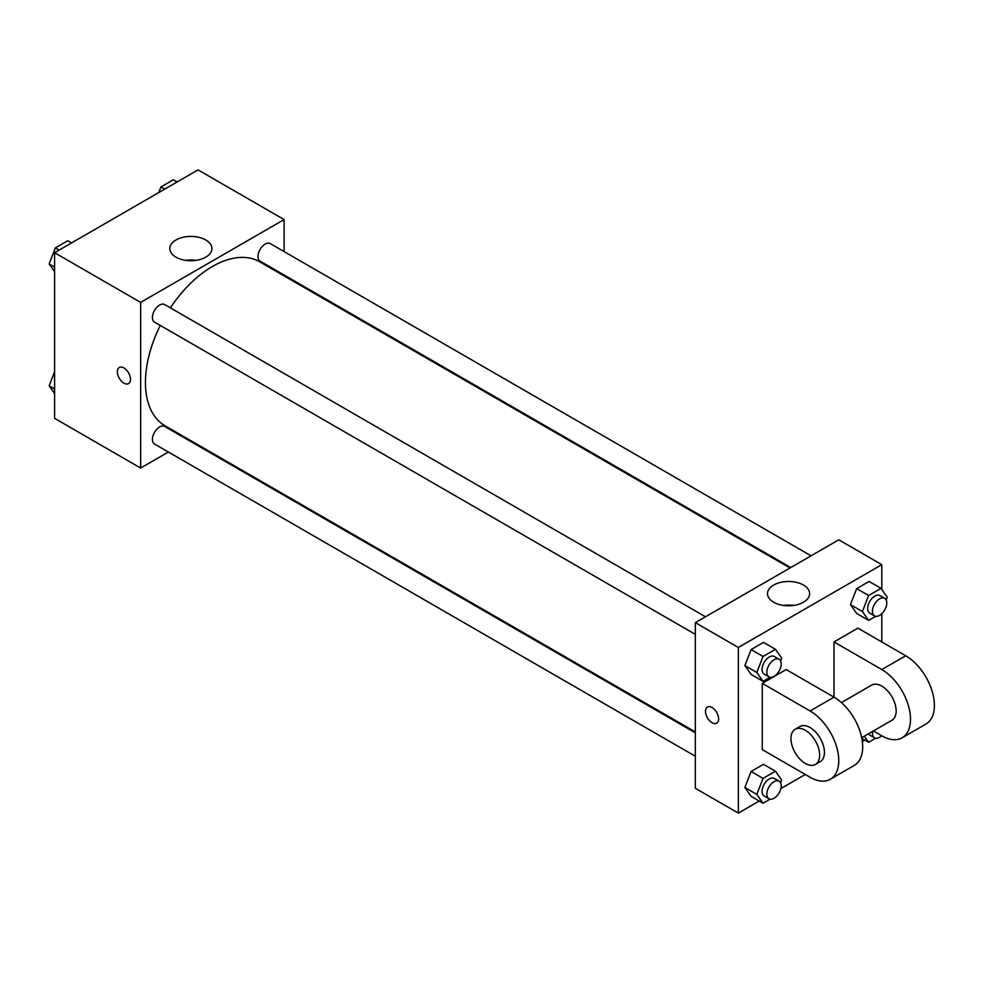 <?xml version="1.0" encoding="UTF-8"?>
<svg xmlns="http://www.w3.org/2000/svg" width="983" height="983" viewBox="0 0 983 983"><rect width="100%" height="100%" fill="white"/><g stroke="black" fill="none" stroke-linecap="round" stroke-linejoin="round"><path stroke-width="1.47" d="M168.388 452.033L140.655 468.031L54.593 418.34L54.593 252.705L198.038 169.887L284.112 219.578L284.112 251.599M189.436 439.88L188.675 440.31M160.254 325.422A94.675 54.655 120 0 0 145.447 382.461A94.675 54.655 120 0 0 165.046 425.799L695.325 731.942M789.988 567.965L259.721 261.822A94.675 54.655 120 0 0 170.391 307.851M284.112 275.019L284.112 275.904M140.655 468.031L140.655 302.395L284.112 219.578M811.049 555.813L270.239 243.587A10.137 5.861 120 0 0 262.424 246.303A10.137 5.861 120 0 0 258.001 256.514A10.137 5.861 120 0 0 260.102 261.159L790.762 567.535M695.325 732.827L164.665 426.45A10.137 5.861 120 0 0 156.85 429.178A10.137 5.861 120 0 0 152.426 439.376A10.137 5.861 120 0 0 154.528 444.021L695.325 756.246M695.325 634.342L154.528 322.117A10.137 5.861 -60 0 1 154.528 310.407A10.137 5.861 -60 0 1 164.665 304.546L705.462 616.771M140.655 302.395L54.593 252.705M175.982 257.165A21.061 12.152 180 0 1 169.813 248.564A21.061 12.152 180 0 1 190.862 236.412A21.061 12.152 180 0 1 211.923 248.564A21.061 12.152 180 0 1 198.922 259.795A21.061 12.152 180 0 1 175.982 257.165M130.493 379.352A9.302 5.37 60 0 1 128.576 383.603A9.302 5.37 60 0 1 119.275 378.234A9.302 5.37 60 0 1 119.275 367.507A9.302 5.37 60 0 1 126.438 369.989A9.302 5.37 60 0 1 130.493 379.352M128.576 383.603A9.302 5.37 60 0 1 119.275 378.234A9.302 5.37 60 0 1 119.275 367.495M185.762 260.36A21.061 12.152 180 0 1 195.973 260.36M759.257 801.047L738.356 813.113L695.325 788.268L695.325 622.632L838.769 539.814L881.8 564.66L881.8 589.444M54.593 271.652L49.15 263.911L55.367 247.9L67.79 240.724L71.562 242.912M54.593 267.057L49.15 263.911M59.14 250.075L55.367 247.9M158.754 192.57L160.942 186.942L173.364 179.778L177.137 181.953M164.714 189.129L160.942 186.942M54.593 393.556L49.15 385.815L54.593 371.795M54.593 388.961L49.15 385.815M770.058 677.262L763.029 681.317L756.824 672.483L763.029 656.472L775.452 649.296L781.669 658.131L780.588 660.932M779.101 659.286L774.321 656.521A10.137 5.861 120 0 0 766.507 659.237A10.137 5.861 120 0 0 762.071 669.448A10.137 5.861 120 0 0 764.172 674.092L768.952 676.857A10.137 5.861 120 0 0 779.101 670.996A10.137 5.861 120 0 0 779.101 659.286A10.137 5.861 120 0 0 771.286 662.001A10.137 5.861 120 0 0 766.851 672.212A10.137 5.861 120 0 0 768.952 676.857M763.029 681.317L751.086 674.412L744.868 665.577L751.086 649.566L763.508 642.403L775.452 649.296M756.824 672.483L744.868 665.577L751.086 649.566L763.508 642.403M763.029 656.472L751.086 649.566M875.644 616.304L868.616 620.359L862.398 611.524L868.616 595.514L881.038 588.35L887.244 597.185L886.162 599.974M884.675 598.328L879.896 595.563A10.137 5.861 120 0 0 872.081 598.291A10.137 5.861 120 0 0 867.645 608.489A10.137 5.861 120 0 0 869.746 613.134L874.538 615.899A10.137 5.861 120 0 0 884.675 610.038A10.137 5.861 120 0 0 884.675 598.328A10.137 5.861 120 0 0 876.861 601.043A10.137 5.861 120 0 0 872.437 611.254A10.137 5.861 120 0 0 874.538 615.899M868.616 620.359L856.66 613.466L850.442 604.619L856.66 588.62L869.083 581.444L881.038 588.35M862.398 611.524L850.442 604.619L856.66 588.62L869.083 581.444M868.616 595.514L856.66 588.62M770.058 799.167L763.029 803.222L756.824 794.387L763.029 778.376L775.452 771.213L781.669 780.047L780.588 782.837M779.101 781.19L774.321 778.438A10.137 5.861 120 0 0 766.507 781.153A10.137 5.861 120 0 0 762.071 791.364A10.137 5.861 120 0 0 764.172 795.997L768.952 798.761A10.137 5.861 120 0 0 779.101 792.912A10.137 5.861 120 0 0 779.101 781.19A10.137 5.861 120 0 0 771.286 783.918A10.137 5.861 120 0 0 766.851 794.117A10.137 5.861 120 0 0 768.952 798.761M763.029 803.222L751.086 796.328L744.868 787.494L751.086 771.483L763.508 764.307L775.452 771.213M756.824 794.387L744.868 787.494L751.086 771.483L763.508 764.307M763.029 778.376L751.086 771.483M875.644 738.221L868.616 742.276L864.34 736.193M868.481 733.797A10.137 5.861 120 0 0 869.746 735.051L874.538 737.803A10.137 5.861 120 0 0 881.69 735.751M868.616 742.276L861.821 738.356M872.572 731.438A10.137 5.861 120 0 0 872.437 733.171A10.137 5.861 120 0 0 874.538 737.803M712.061 722.702A9.302 5.37 -120 0 0 716.705 723.156A9.302 5.37 60 0 1 712.061 722.702A9.302 5.37 60 0 1 705.978 714.506A9.302 5.37 60 0 1 707.404 707.06A9.302 5.37 -120 0 0 705.991 714.506A9.302 5.37 -120 0 0 712.061 722.702M707.404 707.06A9.302 5.37 60 0 1 716.705 712.429A9.302 5.37 60 0 1 716.705 723.156M738.356 813.113L738.356 647.478L695.325 622.632L838.769 539.814M695.325 788.268L695.325 622.632M803.455 585.045A21.061 12.152 180 0 1 809.623 593.646A21.061 12.152 180 0 1 788.563 605.798A21.061 12.152 180 0 1 767.514 593.646A21.061 12.152 180 0 1 780.502 582.415A21.061 12.152 180 0 1 803.455 585.045M738.356 647.478L881.8 564.66M793.662 605.43A21.061 12.152 0 0 0 783.463 605.43M881.8 613.724L881.8 641.948M864.831 740.088L862.337 741.538M805.298 774.469L780.858 788.575M856.66 613.466L850.442 604.619M751.086 674.412L744.868 665.577M751.086 796.328L744.868 787.494M762.267 683.357L810.078 710.967A40.573 23.42 60 0 1 836.582 746.724A40.573 23.42 60 0 1 830.365 779.236A40.573 23.42 60 0 1 810.078 777.221L762.267 749.624L762.267 683.357L786.167 669.558L833.989 697.168L833.989 641.948L857.901 628.149L905.712 655.759A40.573 23.42 60 0 1 932.216 691.504A40.573 23.42 60 0 1 925.998 724.016L902.087 737.828A40.573 23.42 60 0 1 881.8 735.812L873.395 730.959M830.365 779.236L854.276 765.425A40.573 23.42 -120 0 0 860.494 732.925A40.573 23.42 -120 0 0 833.989 697.168L810.078 710.967M841.411 702.587L871.663 685.114A20.287 11.71 60 0 1 887.293 690.558A20.287 11.71 60 0 1 896.152 710.967A20.287 11.71 60 0 1 891.95 720.256L861.698 737.717M905.712 655.759L881.8 669.558L833.989 641.948M881.8 669.558A40.573 23.42 60 0 1 908.304 705.315A40.573 23.42 60 0 1 902.087 737.828M795.161 729.288L799.941 726.523A20.287 11.71 60 0 1 815.571 731.966A20.287 11.71 60 0 1 824.43 752.376A20.287 11.71 60 0 1 820.227 761.665L815.448 764.43A20.287 11.71 60 0 1 795.161 752.708A20.287 11.71 60 0 1 795.161 729.288A20.287 11.71 60 0 1 810.791 734.719A20.287 11.71 60 0 1 819.638 755.141A20.287 11.71 60 0 1 815.448 764.43"/></g></svg>
